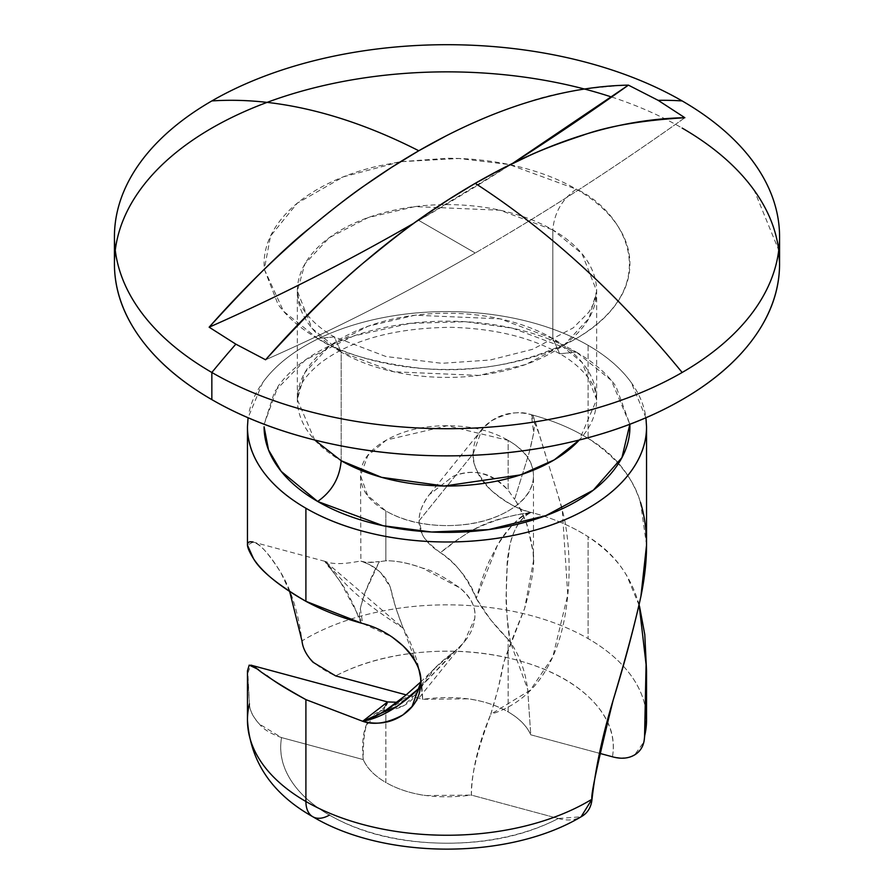 <?xml version="1.0" encoding="UTF-8"?>
<svg xmlns="http://www.w3.org/2000/svg" width="894" height="894" viewBox="0 0 894 894"><rect width="100%" height="100%" fill="white"/><g stroke="black" fill="none" stroke-linecap="round" stroke-linejoin="round"><path stroke-width="0.67" stroke-dasharray="4.47 3.35" d="M514.575 499.388L528.924 453.515C535.528 428.673 536.322 415.732 531.327 414.693C520.263 410.603 506.842 412.726 491.063 421.052L481.955 429.433L473.194 453.772L419.118 520.721C418.783 513.234 422.169 504.54 429.276 494.661L453.124 476.323C472.635 468.02 490.974 472.647 508.138 490.18L514.586 499.388L508.138 490.18C492.762 472.747 474.423 468.132 453.124 476.323L429.276 494.661C422.437 503.657 419.051 512.34 419.118 520.721C418.884 532.813 425.957 543.451 440.34 552.648L440.34 552.66C457.549 564.796 469.551 580.027 476.334 598.354L490.482 619.609L508.138 639.411L508.138 711.892C485.509 699.052 457.002 694.85 422.605 699.298C422.27 674.679 415.811 650.966 403.205 628.169L395.841 608.009L390.332 587.224C386.23 577.222 379.224 569.634 369.3 564.449L360.897 561.153L366.797 562.393L379.391 561.611L365.076 592.465L360.271 608.099L362.673 623.509L392.008 636.93M247.459 670.846L249.426 703.924C249.705 710.249 253.036 716.966 259.394 724.073C263.417 729.292 270.804 733.795 281.554 737.595A166.284 96.004 0 0 0 329.417 815.082C360.707 833.141 398.467 842.506 442.698 843.165C486.928 843.824 525.482 835.599 558.337 818.502L471.395 795.09L425.633 795.571C410.301 793.313 397.048 788.955 385.862 782.496L385.862 722.218L385.862 782.496C374.698 776.048 367.155 768.415 363.243 759.587C367.233 768.393 374.776 776.026 385.862 782.496C408.491 795.347 436.998 799.538 471.395 795.09C471.73 771.153 478.189 744.21 490.795 714.261C477.206 750.267 470.736 777.21 471.395 795.09L558.337 818.502L581.1 816.792M264.333 269.284L283.566 311.28L317.661 338.524L334.289 336.882L341.184 352.102L311.961 328.243L297.344 291.008L304.899 263.898L329.16 237.748L368.239 217.544L414.995 206.615L500.048 210.224L552.816 229.914L552.816 338.535L582.039 362.394L596.656 399.629L579.301 440.016A149.656 86.405 0 0 0 595.292 411.229A149.656 86.405 0 0 0 552.816 338.535L559.711 353.756L576.339 352.113C559.186 342.212 539.406 334.579 517 329.216C494.583 323.863 471.261 321.181 447 321.181C422.739 321.181 399.417 323.863 377 329.216C354.594 334.579 334.814 342.212 317.661 352.113C300.507 362.014 287.298 373.435 278.012 386.364L264.143 424.27L274.693 391.348L305.346 359.98L353.409 336.055L410.156 323.349L465.495 321.717L512.664 328.221L576.339 352.113L559.711 353.756L552.816 338.535L500.048 318.834L414.995 315.224L368.239 326.154L329.16 346.369L304.899 372.519L297.344 399.629L314.699 440.016M341.184 460.723L341.184 352.102A149.656 86.405 180 0 1 298.708 279.409A149.656 86.405 180 0 1 399.171 209.14A149.656 86.405 180 0 1 552.816 229.914A149.656 86.405 180 0 1 595.292 302.619A149.656 86.405 180 0 1 494.829 372.876A149.656 86.405 180 0 1 341.184 352.102L341.184 460.723A149.656 86.405 0 0 1 298.708 388.018A149.656 86.405 0 0 1 399.171 317.761A149.656 86.405 0 0 1 552.816 338.535L552.816 229.914C554.314 212.683 562.158 199.105 576.339 189.182L509.111 164.53L458.89 158.484L400.49 161.725L377 166.295C354.594 171.648 334.814 179.281 317.661 189.182C300.507 199.083 287.298 210.503 278.012 223.444C268.736 236.385 264.088 249.851 264.088 263.853L264.311 269.183M400.456 161.736L343.363 176.844L297.3 203.173L270.547 236.05L264.322 269.172M420.471 687.117L464.053 642.138L474.68 618.782C476.468 608.311 471.518 598.019 459.829 587.894C443.223 576.272 430.763 569.679 422.482 568.103C408.983 563.097 396.78 560.661 385.862 560.784L385.862 526.309L385.862 560.784L379.335 561.689L385.862 560.784C396.008 560.583 408.212 563.03 422.482 568.103L459.829 587.894C471.205 597.036 476.156 607.339 474.68 618.782C473.563 630.616 466.556 641.758 453.66 652.195C436.44 664.533 424.449 677.898 417.666 692.269L403.239 706.036L385.862 709.981L385.862 722.05L385.862 709.981L380.799 710.596L366.339 725.179C364.093 733.773 363.053 745.238 363.243 759.587L281.554 737.595C279.051 751.932 282.001 765.879 290.382 779.445C298.764 793.012 311.782 804.891 329.417 815.082A166.284 96.004 0 0 0 558.337 818.502L558.392 818.513M360.539 475.653C360.539 489.443 368.976 501.21 385.862 510.955A86.461 49.919 0 0 0 480.089 521.783A86.461 49.919 0 0 0 533.461 475.653C533.461 489.443 525.024 501.21 508.138 510.955C491.253 520.699 470.881 525.583 447 525.583C423.119 525.583 402.747 520.699 385.862 510.955L385.862 526.309L385.862 510.955L367.657 495.488L360.539 475.653L367.825 455.594L386.443 440.027L447.268 425.734L508.138 440.362L508.138 490.18L508.138 440.362C525.024 450.107 533.461 461.874 533.461 475.653A86.461 49.919 0 0 0 508.138 440.362C491.253 430.606 470.881 425.734 447 425.734C423.119 425.734 402.747 430.606 385.862 440.362C368.976 450.107 360.539 461.874 360.539 475.653L360.897 561.153C364.54 562.684 370.708 562.84 379.391 561.611M646.541 545.161L640.462 502.305C633.622 478.234 616.156 456.923 588.096 438.384C571.534 428.26 552.604 420.359 531.327 414.693C516.441 410.838 503.02 412.95 491.063 421.052C479.296 429.131 473.339 440.038 473.194 453.772C473.339 467.283 479.296 479.419 491.052 490.191C503.009 501.165 516.441 508.585 531.327 512.452C521.135 516.743 513.961 527.806 509.803 545.642L507.256 565.466L506.239 592.957C505.602 603.316 507.021 619.81 510.474 642.428L510.474 642.44C519.515 655.291 525.247 670.88 527.661 689.196L530.757 734.801C526.767 725.995 519.224 718.363 508.138 711.892L508.138 639.411L510.474 642.428L527.661 689.196L530.757 734.801L599.919 753.418L530.757 734.801C526.845 725.973 519.302 718.34 508.138 711.892C496.952 705.433 483.699 701.075 468.367 698.829L422.605 699.298L406.2 694.884L422.605 699.298L420.515 677.406M249.27 411.307A199.541 115.203 180 0 1 383.224 317.616A199.541 115.203 180 0 1 588.096 345.319L588.096 438.384L588.096 345.319A199.541 115.203 180 0 1 644.73 442.262M646.541 719.704A199.541 115.203 0 0 0 588.096 638.584L588.096 536.702C606.411 549.095 619.441 562.382 627.186 576.552L639.501 606.255M387.068 702.025L387.504 703.321L383.515 710.238C367.278 713.691 360.517 730.141 363.243 759.587L281.554 737.595L259.394 724.073C252.98 717.133 249.661 710.417 249.426 703.924A199.541 115.203 0 0 0 247.459 720.374M266.792 675.529L258.332 669.472M418.783 220.416A2527.483 1459.254 -60 0 1 413.453 223.478A2527.483 1459.254 120 0 0 418.783 220.416L475.217 252.991C405.105 293.478 335.228 329.07 265.585 359.779C335.216 329.07 405.094 293.478 475.217 252.991L418.783 220.416L512.698 163.334A2527.483 1459.254 120 0 1 418.783 220.416M445.871 136L472.881 123.048C485.878 116.868 503.691 110.096 526.309 102.709C551.117 93.512 585.145 87.657 628.415 85.131M634.606 754.905C630.751 758.078 623.364 758.715 612.446 756.793C615.888 737.058 609.35 718.485 592.845 701.086C576.351 683.686 552.76 670.511 522.107 661.549C491.454 652.586 459.091 649.413 425.03 652.039C390.969 654.654 361.176 662.61 335.663 675.898C314.889 666.6 303.658 654.944 301.982 640.909A199.541 115.203 180 0 1 588.096 638.584A199.541 115.203 180 0 1 646.451 716.731M644.574 736.153L643.747 742.165L634.651 754.871M612.446 756.793A166.284 96.004 0 0 0 522.107 661.549A166.284 96.004 0 0 0 335.663 675.898M114.432 263.853C114.432 238.396 122.88 213.901 139.755 190.377C156.629 166.854 180.655 146.091 211.844 128.088C243.023 110.085 278.995 96.217 319.728 86.472C360.472 76.728 402.903 71.855 447 71.855C491.097 71.855 533.528 76.728 574.272 86.472C615.005 96.217 650.977 110.085 682.156 128.088C713.345 146.091 737.371 166.854 754.245 190.377L778.741 250.186M264.322 269.295L278.012 304.273C287.298 317.202 300.507 328.623 317.661 338.524C334.814 348.436 354.594 356.058 377 361.422C399.417 366.775 422.739 369.457 447 369.457C471.261 369.457 494.583 366.775 517 361.422C539.406 356.058 559.186 348.436 576.339 338.524C593.493 328.623 606.702 317.202 615.988 304.273C625.264 291.332 629.912 277.866 629.912 263.853C629.912 249.851 625.264 236.385 615.988 223.444C606.702 210.503 593.493 199.083 576.339 189.182C559.186 179.281 539.406 171.648 517 166.295C494.583 160.931 471.261 158.26 447 158.26L400.523 161.702M684.849 117.717C615.217 167.413 545.34 212.504 475.217 252.991C545.34 212.515 615.217 167.424 684.849 117.717M639.143 604.959L638.696 603.439C630.091 574.373 613.228 552.123 588.096 536.702C571.545 526.153 552.626 518.073 531.327 512.452C514.262 514.341 496.539 519.347 478.156 527.46C466.925 532.88 454.32 541.272 440.34 552.66C429.131 543.965 422.996 537.495 421.934 533.237L419.118 520.721L473.194 453.772C471.887 463.271 477.843 475.418 491.052 490.191C506.596 503.031 520.029 510.452 531.327 512.452C552.626 518.073 571.545 526.153 588.096 536.702L588.096 638.584A199.541 115.203 0 0 0 301.982 640.909C298.484 613.239 291.433 590.476 280.861 572.629C269.642 554.358 260.389 544.167 253.103 542.032L247.459 545.161M645.937 417.755L631.354 382.699C621.218 368.585 606.803 356.125 588.096 345.319C569.389 334.512 547.81 326.198 523.359 320.343C498.919 314.498 473.462 311.581 447 311.581C420.538 311.581 395.081 314.498 370.641 320.343C346.19 326.198 324.611 334.512 305.904 345.319C287.197 356.125 272.782 368.585 262.646 382.699L248.063 417.755M576.339 352.113C593.493 362.014 606.702 373.435 615.988 386.364L629.857 424.27L611.317 380.386L576.339 352.113M490.739 714.407L498.126 688.637L503.635 662.745C507.725 650.575 514.743 632.449 524.666 608.345L533.461 560.985L533.115 552.101L527.203 525.091C521.526 511.569 517.324 502.998 514.609 499.366L514.586 499.388M317.661 338.524C338.413 352.504 372.91 362.461 421.13 368.395C474.982 373.558 526.711 363.601 576.339 338.524C670.299 282.247 619.363 208.023 576.339 189.182C562.158 199.105 554.314 212.683 552.816 229.914L582.039 253.773L596.656 291.008L589.101 318.119L564.84 344.268L525.761 364.484L479.005 375.413L393.952 371.803L341.184 352.102L334.289 336.882L317.661 338.524M312.788 816.725A33.257 19.199 120 0 0 329.417 815.082M361.902 623.263C360.841 622.615 358.237 616.882 354.08 606.065L346.391 590.733C336.099 575.434 330.322 567.623 329.059 567.321C324.153 560.75 323.561 559.588 327.293 563.857L344.045 582.229C357.332 596.432 377.056 611.742 403.205 628.169L419.241 671.159M289.734 591.75L280.861 572.629C268.189 552.783 258.936 542.591 253.103 542.032L324.935 561.331L327.293 563.857M249.426 703.924L247.873 673.014L250.823 665.125M362.673 721.268C374.452 716.496 382.163 711.054 385.806 704.941M379.425 561.655C375.078 569.042 370.295 579.312 365.076 592.476C358.438 611.373 357.634 621.721 362.673 623.509L340.391 581.838L325.26 561.421L403.205 628.169C396.925 612.234 392.634 598.578 390.332 587.224L380.397 572.026L369.3 564.449L360.684 560.94C344.246 564.315 332.445 564.472 325.26 561.421M532.142 414.972C533.17 415.062 535.763 422.326 539.92 436.753L547.564 461.46C557.822 493.801 563.589 513.681 564.863 521.09C569.813 548.368 570.439 576.06 566.751 604.154C563.924 626.739 558.348 646.217 550.034 662.588C536.758 688.95 517 706.182 490.795 714.261C497.042 693.867 501.344 676.657 503.668 662.633L524.7 608.266C532.299 581.413 535.104 562.684 533.103 552.067C529.46 529.092 523.303 511.524 514.609 499.366L528.924 453.504L533.729 433.087L531.327 414.693L539.216 434.138L562.214 508.798L567.746 594.89L552.816 656.855L530.377 690.101L490.795 714.261M558.337 818.502C567.053 820.882 574.596 820.334 580.977 816.859L581.212 816.725M640.462 502.305C631.589 474.993 614.122 453.683 588.096 438.384C571.389 428.215 552.47 420.314 531.327 414.693M420.471 687.128L453.66 652.195L435.02 668.097L417.755 692.291M381.369 713.099L417.721 692.325L401.551 699.633M417.721 692.325L417.721 692.325C410.368 703.891 399.741 709.791 385.862 710.004L383.526 710.238L387.583 701.935M476.278 598.332L476.267 598.354C483.632 611.619 494.259 625.308 508.15 639.411L510.474 642.428C506.585 627.532 505.3 591.068 507.155 567.332C506.507 561.074 509.681 544.167 512.016 537.126C516.698 524.309 523.135 516.084 531.327 512.452C518.319 515.715 503.11 533.863 496.315 547.407L489.141 561.41C484.973 570.495 480.681 582.81 476.278 598.332L497.466 545.329C511.48 523.839 522.766 512.877 531.327 512.452C477.541 520.23 464.489 535.182 440.34 552.66C454.364 561.052 466.333 576.295 476.245 598.388M481.955 429.433L429.824 493.98M559.711 353.756C531.07 337.407 494.907 328.59 451.224 327.316C395.237 327.874 351.811 339.642 320.946 362.629C309.089 372.284 301.893 381.067 299.367 388.957L297.344 399.629L297.344 291.008C298.093 298.708 299.658 304.161 302.049 307.368C310.285 321.382 325.885 332.423 334.289 336.882L385.973 356.527L441.815 363.31L490.191 360.003L532.612 349.297L573.255 327.852L588.911 312.107L594.633 301.658L596.656 291.008L596.656 399.629L594.756 389.303C595.225 387.761 585.313 367.836 559.711 353.756M644.149 740.545L643.747 742.165M533.461 560.985L533.461 475.653M414.548 703.433L464.053 642.138M435.02 668.097L420.806 681.899M397.07 702.259L399.54 701.477L385.627 710.406"/><path stroke-width="1.34" d="M628.415 85.131A681.608 393.528 120 0 0 418.783 150.762A681.608 393.528 120 0 0 209.151 327.193A2527.483 1459.254 120 0 0 413.453 223.478A2527.483 1459.254 -60 0 1 209.151 327.193L235.848 344.156A682.781 394.209 -60 0 0 211.844 372.474L211.844 399.629L211.844 372.474A332.568 192.009 180 0 1 117.449 210.906A332.568 192.009 180 0 1 211.844 100.933A682.781 394.209 60 0 1 418.783 150.762A682.781 394.209 -120 0 0 211.844 100.933A332.568 192.009 180 0 1 682.156 100.933A332.568 192.009 0 0 0 211.844 100.933A332.568 192.009 0 0 0 211.844 372.474A332.568 192.009 180 0 0 682.156 372.474A332.568 192.009 0 0 0 682.156 100.933A332.568 192.009 180 0 1 776.551 262.501A332.568 192.009 180 0 1 682.156 372.474A682.781 394.209 60 0 0 475.217 183.348C548.76 140.894 618.637 119.014 684.849 117.717L658.152 100.34A682.781 394.209 -60 0 1 682.156 100.933A682.781 394.209 120 0 0 658.152 100.34L628.415 85.131A2527.483 1459.254 120 0 1 512.698 163.334L628.415 85.131L658.152 100.34L684.849 117.717C641.769 120.344 607.73 126.199 582.743 135.296C560.259 142.749 542.446 149.533 529.326 155.634L502.316 168.586L475.217 183.348C401.685 225.802 331.808 284.616 265.585 359.779L235.848 344.156A682.781 394.209 120 0 0 211.844 372.474A332.568 192.009 0 0 0 682.156 372.474A682.781 394.209 -120 0 0 475.217 183.348L448.129 199.876L421.119 218.102C408.122 227.087 390.309 240.866 367.691 259.461C342.883 279.107 308.855 312.554 265.585 359.779L235.848 344.156L209.151 327.193C252.231 279.867 286.27 246.42 311.257 226.875C333.741 208.213 351.554 194.423 364.674 185.516L391.684 167.29L418.783 150.762L445.871 136M329.417 815.082A33.257 19.199 -60 0 1 312.788 816.725A33.257 19.199 -60 0 1 305.904 801.505A199.541 115.203 180 0 1 247.459 720.363A199.541 115.203 180 0 1 249.426 703.924M341.184 460.723C339.686 477.966 331.842 491.532 317.661 501.456L281.23 471.406L268.524 449.906L264.088 426.784C264.088 440.787 268.736 454.253 278.012 467.193C287.298 480.134 300.507 491.555 317.661 501.456C331.842 491.532 339.686 477.966 341.184 460.723A149.656 86.405 0 0 0 579.301 440.016L554.246 459.885L520.453 474.904L444.329 486.012L381.57 477.329L341.184 460.723L314.699 440.016M362.673 623.509C377.57 627.376 391.002 634.796 402.959 645.792C414.715 656.554 420.661 668.678 420.806 682.189C420.661 695.901 414.715 706.796 402.982 714.876C391.013 723 377.581 725.135 362.673 721.268L305.904 699.622L305.904 801.505A199.541 115.203 0 0 0 592.018 799.18C595.516 768.058 602.567 735.069 613.139 700.214C624.358 663.862 633.611 629.264 640.897 596.432L646.541 545.161L646.541 426.784L645.937 417.755M644.73 442.262A199.541 115.203 180 0 1 510.776 535.942A199.541 115.203 180 0 1 305.904 508.239L305.904 601.304C322.265 610.189 340.916 617.519 361.869 623.297L361.902 623.263M639.501 606.255L644.786 634.617L646.541 670.846L644.574 736.153A199.541 115.203 0 0 0 646.541 719.704M247.459 720.374A199.541 115.203 0 0 0 305.904 801.505L305.904 699.622C287.577 689.721 274.536 681.697 266.792 675.529M258.332 669.472L249.202 665.114L247.459 670.846L247.459 720.039C250.141 761.509 271.921 793.738 312.788 816.725C384.923 859.894 508.854 859.95 581.1 816.792L592.018 799.18A199.541 115.203 180 0 1 305.904 801.505A33.257 19.199 120 0 0 312.788 816.725M778.741 250.186L779.568 263.853C779.568 289.321 771.12 313.816 754.245 337.34C737.371 360.852 713.345 381.626 682.156 399.629C650.977 417.632 615.005 431.5 574.272 441.245C533.528 450.989 491.097 455.862 447 455.862C402.903 455.862 360.472 450.989 319.728 441.245C278.995 431.5 243.023 417.632 211.844 399.629A332.568 192.009 0 0 0 553.297 445.793A332.568 192.009 0 0 0 776.551 289.656A332.568 192.009 0 0 0 682.156 128.088M335.663 675.898L406.2 694.884L335.663 675.898L313.023 662.242C306.452 655.291 302.764 648.184 301.982 640.909L289.734 591.75M612.446 756.793L599.919 753.418L612.446 756.793C621.039 759.174 628.426 758.548 634.606 754.905L634.561 754.927M646.451 716.731A199.541 115.203 180 0 1 644.574 736.153L646.083 664.544L639.143 604.959M634.651 754.871L634.606 754.905C641.02 751.083 644.339 744.836 644.574 736.153M611.619 97.033A332.568 192.009 0 0 0 117.449 238.061A332.568 192.009 0 0 0 211.844 399.629C180.655 381.626 156.629 360.852 139.755 337.34C122.88 313.816 114.432 289.321 114.432 263.853L114.432 236.709M248.063 417.755L247.459 426.784L247.459 545.161L253.527 558.705C260.377 570.64 277.833 584.844 305.904 601.304L305.904 508.239A199.541 115.203 180 0 1 248.588 438.988M247.459 426.784C247.459 442.061 252.521 456.756 262.646 470.87C272.782 484.984 287.197 497.444 305.904 508.239C324.611 519.045 346.19 527.371 370.641 533.215C395.081 539.06 420.538 541.987 447 541.987C473.462 541.987 498.919 539.06 523.359 533.215C547.81 527.371 569.389 519.045 588.096 508.239C606.803 497.444 621.218 484.984 631.354 470.87C641.479 456.756 646.541 442.061 646.541 426.784M629.857 424.27L629.912 426.784C629.912 440.787 625.264 454.253 615.988 467.193C606.702 480.134 593.493 491.555 576.339 501.456C559.186 511.357 539.406 518.989 517 524.342C494.583 529.706 471.261 532.377 447 532.377C422.739 532.377 399.417 529.706 377 524.342C354.594 518.989 334.814 511.357 317.661 501.456L383.012 525.706L431.623 532.008L488.426 529.639L545.921 515.603L593.348 490.135L621.956 457.594L629.857 424.27M419.241 671.159L420.515 677.406M253.103 542.032C245.459 540.468 245.593 546.022 253.527 558.705C262.411 572.361 279.878 586.553 305.904 601.304L361.869 623.297M250.823 665.125L255.282 667.382C263.886 674.724 280.761 685.474 305.904 699.622L362.673 721.268C379.559 718.251 397.282 708.283 415.844 691.375L420.471 687.117M385.806 704.941L387.337 702.002M392.008 636.93L402.959 645.792C415.755 659.224 421.7 671.36 420.806 682.189L412.033 706.539L402.982 714.876C387.504 723.235 374.061 725.358 362.673 721.268L397.484 706.137L420.471 687.128M580.977 816.859C587.548 813.261 591.236 807.36 592.018 799.18C590.409 796.666 597.449 763.677 613.139 700.214C625.811 657.816 635.064 623.219 640.897 596.432C648.541 559.398 648.407 528.019 640.462 502.305M401.551 699.633L385.571 710.428L405.597 695.387L420.806 681.899M385.571 710.428L374.273 716.999L362.673 721.268L373.692 717.189L381.369 713.099M397.07 702.259L387.583 701.935L362.673 721.268L373.692 717.189M644.149 740.545L646.541 720.039L646.541 670.846M779.568 263.853L779.568 236.709M251.035 665.181L387.236 701.846M412.033 706.539L414.548 703.433"/></g></svg>
